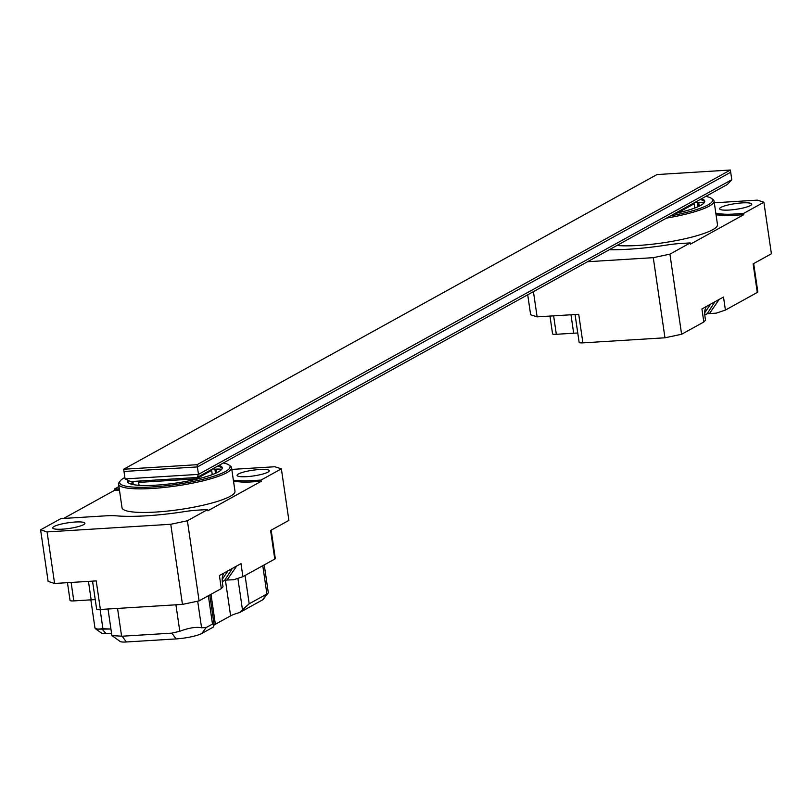 <?xml version="1.0" encoding="UTF-8"?>
<svg xmlns="http://www.w3.org/2000/svg" width="812" height="812" viewBox="0 0 812 812"><rect width="100%" height="100%" fill="white"/><g stroke="black" fill="none" stroke-linecap="round" stroke-linejoin="round"><path stroke-width="1.22" d="M122.186 636.212L111.995 635.613L122.186 636.212L171.9 633.137L122.186 636.212L126.327 641.977A10.84 1.918 171.7 0 1 120.135 641.48L111.995 635.613L120.135 641.48A10.84 1.918 171.7 0 0 126.327 641.977L122.186 636.212M179.787 631.259L171.9 633.137L179.787 631.259L175.93 604.808L179.787 631.259C189.034 627.838 196.291 626.681 201.579 627.777C196.291 626.681 189.034 627.838 179.787 631.259M102.911 628.711L97.704 629.138L94.984 628.123L97.704 629.138L110.939 629.026L102.911 628.711L100.109 609.487L102.911 628.711M263.291 599.327A10.84 1.918 171.7 0 1 262.52 599.916L266.904 593.998A16.585 2.933 -8.3 0 0 268.092 593.095A16.585 2.933 -8.3 0 0 268.285 592.537L264.245 564.878L268.285 592.537A16.585 2.933 -8.3 0 1 268.092 593.095A16.585 2.933 -8.3 0 1 266.904 593.998L262.773 565.7L266.904 593.998L249.193 603.793L266.904 593.998L262.52 599.916L239.57 612.593L262.52 599.916A10.84 1.918 171.7 0 0 263.291 599.327L268.092 593.095L263.291 599.327M105.986 633.482A10.84 1.918 171.7 0 1 101.246 632.913L95.329 628.65L101.246 632.913A10.84 1.918 171.7 0 0 105.986 633.482L101.774 628.803L105.986 633.482A39.544 7.003 -8.3 0 1 111.589 633.472A39.544 7.003 -8.3 0 0 105.986 633.482M242.453 609.68L249.193 603.793L239.57 612.593A26.786 4.74 171.7 0 0 230.608 615.841A26.786 4.74 171.7 0 1 239.57 612.593L242.453 609.68L237.926 578.621L242.453 609.68M176.031 638.912L126.327 641.977L176.031 638.912L171.9 633.137L176.031 638.912A19.772 3.502 171.7 0 0 201.823 633.451L213.343 627.087L214.033 624.134L213.343 627.087L201.823 633.451A19.772 3.502 171.7 0 1 176.031 638.912M215.363 624.266L230.608 615.841L225.391 580.093L230.608 615.841L215.363 624.266L210.998 594.303L215.363 624.266A26.786 4.74 171.7 0 0 213.85 625.291A26.786 4.74 171.7 0 1 215.363 624.266M206.207 627.534L201.579 627.777L206.207 627.534L212.49 624.063L214.033 624.134L212.49 624.063L208.359 595.754L212.49 624.063L206.207 627.534L201.823 633.451L206.207 627.534M714.306 202.797L757.403 200.138L763.879 202.229L743.559 213.454L733.013 214.104L733.195 215.353A25.507 4.517 171.7 0 1 723.39 215.353A79.718 14.119 -8.3 0 0 716.072 214.906M694.96 202.381A7.014 1.238 171.7 0 1 697.386 202.492L698.574 202.523L699.112 206.207M704.136 202.807A10.201 1.807 -8.3 0 0 698.685 202.513L698.574 202.523M700.127 199.529A47.837 8.475 171.7 0 1 704.684 201.782M753.678 263.575L757.819 291.894A6.374 1.127 171.7 0 1 757.281 292.452L753.12 263.89L771.4 253.78L763.879 202.229M704.887 315.015L707.181 313.747L716.265 313.138L725.41 310.062L757.281 292.452M703.821 321.999L705.537 320.172C704.562 314.843 704.471 311.138 705.242 309.078L706.237 306.56L701.923 308.946L703.821 321.999L681.603 334.27L664.967 337.792L653.274 257.668L587.553 261.728M533.433 291.63L537.118 316.863L578.723 314.295L582.894 342.867L664.967 337.792M582.894 342.867A6.374 1.127 171.7 0 1 579.129 342.38L575.058 314.518M577.758 333.042A26.786 4.74 -8.3 0 0 573.668 333.214L556.322 334.29A6.374 1.127 171.7 0 1 552.556 333.803L549.968 316.071M743.559 213.454L743.741 214.693L733.195 215.353M674.721 213.566A47.837 8.475 -8.3 0 0 704.481 202.29A47.837 8.475 -8.3 0 0 704.725 201.143A47.837 8.475 -8.3 0 0 701.568 198.737M670.499 215.901A55.795 9.886 -8.3 0 0 707.962 204.928A55.795 9.886 -8.3 0 0 711.444 198.372A55.795 9.886 -8.3 0 0 705.78 196.402M723.39 215.353L723.208 214.104A79.718 14.119 -8.3 0 0 715.89 213.657M723.208 214.104A25.507 4.517 -8.3 0 0 733.013 214.104M750.42 205.558A16.26 2.883 -8.3 0 0 751.77 204.116A16.26 2.883 -8.3 0 0 735.266 203.619A16.26 2.883 -8.3 0 0 719.584 208.816A16.26 2.883 -8.3 0 0 732.576 209.76A16.26 2.883 -8.3 0 0 750.42 205.558M725.41 310.062L723.512 297.019L706.237 306.56M653.274 257.668L669.92 254.146L690.23 242.92L690.413 244.168L743.741 214.693M669.92 254.146L681.603 334.27M690.23 242.92L679.674 243.57A25.507 4.517 -8.3 0 0 667.413 244.94A79.718 14.119 -8.3 0 1 609.264 249.731M537.118 316.863L530.632 314.772L527.719 294.797M616.917 245.508A57.073 10.109 -8.3 0 0 712.743 229.694A57.073 10.109 -8.3 0 0 717.493 224.66L714.052 201.051A57.073 10.109 171.7 0 1 709.292 206.096A57.073 10.109 171.7 0 1 666.479 218.113M711.444 198.372L712.865 199.387A57.073 10.109 171.7 0 1 714.052 201.051M709.576 313.412L719.188 299.405M707.181 313.747L714.875 301.79M704.755 312.732L710.561 304.175M676.944 212.338L678.923 212.216L694.158 203.792L692.179 203.913M694.158 203.792L694.778 208.024M731.785 179.706L727.339 184.497L197.083 477.486L130.62 481.587L125.078 478.918L123.992 471.467L197.397 466.93L123.992 471.467L123.668 469.234L197.072 464.697L197.397 466.93L730.698 172.256L197.397 466.93L198.483 474.381L731.785 179.706L730.374 170.023L656.969 174.56L123.668 469.234M125.078 478.918L198.483 474.381L197.083 477.486M197.072 464.697L730.374 170.023M212.45 468.991A7.014 1.238 171.7 0 1 214.875 469.103L216.063 469.133L216.601 472.817M221.625 469.417A10.201 1.807 -8.3 0 0 216.175 469.123L216.063 469.133M127.768 482.166A47.837 8.475 171.7 0 1 128.732 480.684M217.606 466.139A47.837 8.475 171.7 0 1 222.173 468.392M133.483 484.409L133.28 484.013A10.201 1.807 -8.3 0 1 131.656 483.292A10.201 1.807 -8.3 0 1 132.508 482.399L132.955 482.145A10.201 1.807 -8.3 0 1 134.985 481.323M271.167 530.175L275.298 558.504A6.374 1.127 171.7 0 1 274.771 559.062L270.599 530.49L288.889 520.39L281.368 468.839L261.048 480.065L250.502 480.714L250.675 481.963L261.231 481.303L261.048 480.065M242.9 576.672L241.002 563.629L236.678 566.015L227.066 580.022L233.754 579.748L242.9 576.672L274.771 559.062M231.796 469.407L274.882 466.748L281.368 468.839M221.311 588.598L223.026 586.782C222.052 581.453 221.96 577.748 222.732 575.688L223.726 573.17L219.413 575.556L221.311 588.598L199.092 600.88L182.456 604.402L170.764 524.278L47.076 531.921L54.597 583.473L48.121 581.382L40.6 529.83L60.92 518.604L106.149 515.813A25.507 4.517 -8.3 0 1 115.954 515.803A79.718 14.119 -8.3 0 0 184.903 511.55A25.507 4.517 -8.3 0 1 197.164 510.18L207.72 509.53L207.902 510.768L261.231 481.303M54.597 583.473L96.212 580.905L100.383 609.477L182.456 604.402M100.383 609.477A6.374 1.127 171.7 0 1 96.608 608.99L92.548 581.128M95.248 599.652A26.786 4.74 -8.3 0 0 91.157 599.824L73.811 600.9A6.374 1.127 171.7 0 1 70.045 600.413L67.457 582.681M127.88 480.268A47.837 8.475 -8.3 0 0 127.545 481.567A47.837 8.475 -8.3 0 0 173.027 483.475A47.837 8.475 -8.3 0 0 221.97 468.9A47.837 8.475 -8.3 0 0 222.214 467.753A47.837 8.475 -8.3 0 0 219.057 465.337M124.875 477.486A55.795 9.886 -8.3 0 0 120.308 480.826A55.795 9.886 -8.3 0 0 159.375 486.429A55.795 9.886 -8.3 0 0 225.442 471.539A55.795 9.886 -8.3 0 0 228.933 464.982A55.795 9.886 -8.3 0 0 223.27 463.013M250.675 481.963A25.507 4.517 171.7 0 1 240.88 481.963L240.697 480.714A79.718 14.119 -8.3 0 0 233.379 480.268M240.697 480.714A25.507 4.517 -8.3 0 0 250.502 480.714M119.273 488.824L114.248 489.139L118.938 486.55M267.909 472.158A16.26 2.883 -8.3 0 0 269.259 470.727A16.26 2.883 -8.3 0 0 252.755 470.219A16.26 2.883 -8.3 0 0 237.074 475.416A16.26 2.883 -8.3 0 0 250.066 476.37A16.26 2.883 -8.3 0 0 267.909 472.158M236.678 566.015L223.726 573.17M207.72 509.53L187.399 520.756L199.092 600.88M40.6 529.83L47.076 531.921M170.764 524.278L187.399 520.756M83.534 524.684A16.26 2.883 -8.3 0 0 84.895 523.243A16.26 2.883 -8.3 0 0 68.381 522.745A16.26 2.883 -8.3 0 0 52.709 527.942A16.26 2.883 -8.3 0 0 65.691 528.886A16.26 2.883 -8.3 0 0 83.534 524.684M63.651 518.432L114.431 490.377L119.445 490.072M114.248 489.139L114.431 490.377M240.88 481.963A79.718 14.119 -8.3 0 0 233.562 481.516M118.582 484.145L122.023 507.744A57.073 10.109 -8.3 0 0 167.607 511.063A57.073 10.109 -8.3 0 0 230.222 496.305A57.073 10.109 -8.3 0 0 234.983 491.27L231.542 467.661A57.073 10.109 171.7 0 1 226.781 472.706A57.073 10.109 171.7 0 1 164.166 487.464A57.073 10.109 171.7 0 1 118.582 484.145A57.073 10.109 171.7 0 1 119.242 482.206L120.308 480.826M228.933 464.982L230.354 465.997A57.073 10.109 171.7 0 1 231.542 467.661M232.364 568.4L224.67 580.357L227.066 580.022M228.05 570.785L222.234 579.342M222.376 581.615L224.67 580.357M141.268 480.927L138.619 482.399L196.413 478.826L211.648 470.402L209.669 470.524M211.648 470.402L212.267 474.634M138.619 482.399L139.045 485.312M117.547 608.411L121.607 636.232L117.547 608.411M197.692 601.174L201.579 627.777L197.692 601.174M245.062 575.485L249.193 603.793L245.062 575.485M698.005 206.715L697.386 202.492M553.632 315.848L556.322 334.29M573.668 333.214L570.978 314.772M699.213 206.157L698.685 202.513M215.495 473.325L214.875 469.103M71.121 582.458L73.811 600.9M91.157 599.824L88.457 581.382M132.508 482.399L132.732 483.922M133.229 484.003L132.955 482.145M139.573 481.861L139.451 481.039M216.702 472.767L216.175 469.123M90.853 599.845L94.902 627.615L90.853 599.845M108.016 609L111.924 635.806L108.016 609M209.78 594.973L214.033 624.134L209.78 594.973M133.686 484.196L133.757 484.713"/></g></svg>
